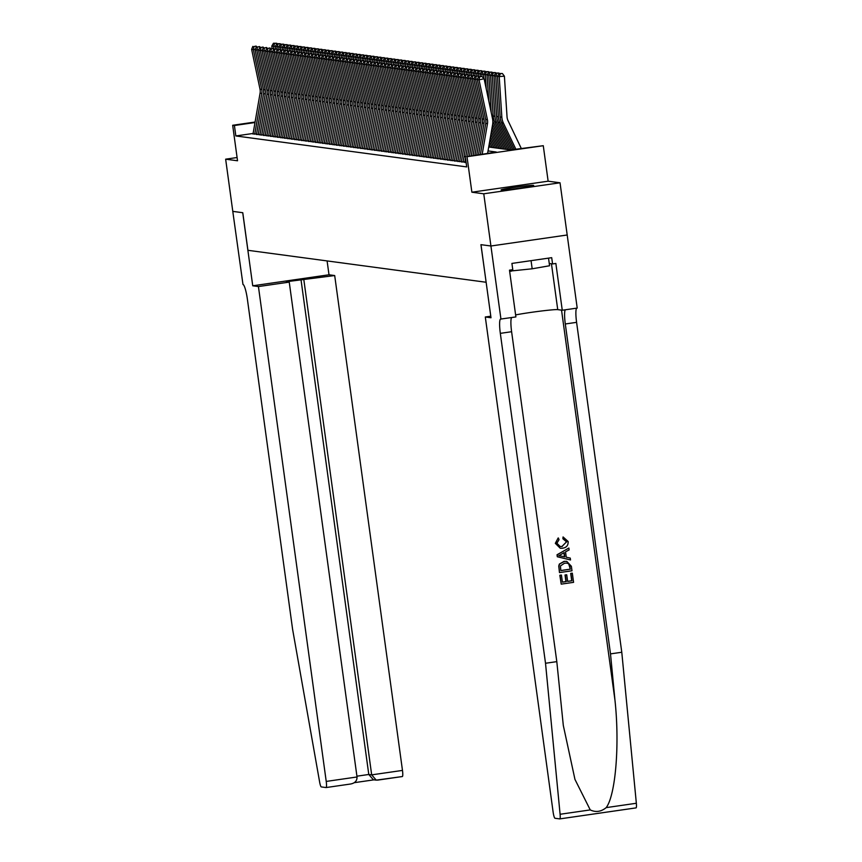 <?xml version="1.0" encoding="UTF-8"?>
<svg xmlns="http://www.w3.org/2000/svg" width="862" height="862" viewBox="0 0 862 862"><rect width="100%" height="100%" fill="white"/><g stroke="black" fill="none" stroke-linecap="round" stroke-linejoin="round"><path stroke-width="1.29" d="M533.459 185.373A16.453 0.733 -7.8 0 0 515.972 187.14A16.453 0.733 -7.8 0 0 501.081 189.92A16.453 0.733 -7.8 0 0 501.307 190.006A16.453 0.733 -7.8 0 0 518.795 188.239A16.453 0.733 -7.8 0 0 533.686 185.459A16.453 0.733 -7.8 0 0 533.459 185.373M488.722 146.993L510.627 149.923L543.275 145.7L467.01 156.712L496.2 152.014L488.032 150.915M500.941 319.091L490.931 246.004L480.985 244.668L490.995 317.755L485.306 316.99L553.092 811.864A6.325 1.013 -98.2 0 0 554.999 818.264L559.729 818.9A6.325 1.013 -98.2 0 0 559.783 818.9A6.325 1.013 -98.2 0 0 560.095 814.267L545.517 663.266L500.326 333.357A14.773 2.36 81.8 0 1 500.65 319.059A14.773 2.36 81.8 0 1 500.757 319.059L515.885 316.925L509.485 270.162L512.782 269.677L511.92 263.416L551.702 257.673L552.564 263.934L555.861 263.46L562.261 310.234L577.206 308.079L567.196 234.992L490.92 246.004L567.196 234.992L560.031 182.787L548.135 181.192L543.275 145.7M486.136 282.24L480.931 244.668L490.92 246.004L483.765 193.799L560.031 182.787M237.093 157.53L225.65 159.179L237.535 160.774L232.675 125.281L255.077 122.038M486.082 282.251L247.922 250.303L242.782 212.72L232.794 211.384L225.65 159.179M464.801 162.304L466.126 162.681M461.332 161.84L464.866 161.916M457.851 161.377L461.396 161.442M454.382 160.914L457.927 160.978M450.912 160.451L454.457 160.515M447.443 159.976L450.977 160.052M443.973 159.513L447.507 159.589M440.493 159.05L444.038 159.114M437.023 158.586L440.568 158.651M433.554 158.112L437.099 158.188M430.084 157.649L433.618 157.724M426.615 157.186L430.149 157.25M423.134 156.722L426.679 156.787M419.665 156.259L423.21 156.324M416.195 155.785L419.74 155.86M412.726 155.322L416.26 155.397M409.256 154.858L412.79 154.923M405.776 154.395L409.321 154.46M402.306 153.932L405.851 153.996M398.837 153.458L402.382 153.533M395.367 152.994L398.901 153.059M391.898 152.531L395.432 152.596M388.417 152.068L391.962 152.132M384.948 151.593L388.493 151.669M381.478 151.13L385.023 151.206M378.009 150.667L381.543 150.731M374.539 150.203L378.073 150.268M371.059 149.74L374.604 149.805M367.589 149.266L371.134 149.341M364.12 148.803L367.665 148.878M360.65 148.339L364.184 148.404M357.18 147.876L360.715 147.941M353.7 147.402L357.245 147.477M350.231 146.939L353.776 147.014M346.761 146.475L350.306 146.54M343.291 146.012L346.826 146.077M339.822 145.549L343.356 145.613M336.342 145.075L339.887 145.15M332.872 144.611L336.417 144.687M329.403 144.148L332.947 144.213M325.933 143.685L329.467 143.749M322.463 143.221L325.998 143.286M318.983 142.747L322.528 142.823M315.514 142.284L319.059 142.349M312.044 141.821L315.589 141.885M308.574 141.357L312.109 141.422M305.105 140.883L308.639 140.959M301.625 140.42L305.17 140.495M298.155 139.956L301.7 140.021M294.685 139.493L298.23 139.558M291.216 139.03L294.75 139.094M287.746 138.556L291.281 138.631M284.266 138.092L287.811 138.168M280.796 137.629L284.341 137.694M277.327 137.166L280.872 137.23M273.857 136.692L277.392 136.767M270.388 136.228L273.922 136.304M266.908 135.765L270.452 135.83M263.438 135.302L266.983 135.366M259.968 134.838L263.513 134.903M256.499 134.364L260.033 134.44M253.105 133.459L235.843 135.948L466.708 166.916L465.275 156.475M253.029 133.901L256.564 133.976M548.135 181.192L471.88 192.204L483.765 193.799M471.88 192.204L467.01 156.712M235.843 135.948L234.41 125.507L232.675 125.281M254.99 122.533L234.41 125.507M252.997 134.084L260.076 93.182A10.549 10.398 97.6 0 0 260.012 89.163L251.629 49.36L253.363 49.587L254.064 46.537L256.1 46.095L254.064 46.537M255.378 49.145L253.363 49.587L261.746 89.389A10.549 10.398 97.6 0 1 261.822 93.419L254.743 134.235M256.747 46.742L256.1 46.095M252.846 46.376L251.629 49.36M275.506 46.149L273.556 46.289L273.707 48.671M274.666 43.412L276.745 43.262L273.459 43.251L274.666 43.412L273.556 46.289L271.81 46.052L271.961 48.315M271.81 46.052L273.459 43.251M548.523 258.126L549.568 265.755L532.177 268.793L509.614 271.131M510.843 269.957L511.026 271.325M531.057 260.658L532.177 268.793M258.428 286.561L326.224 781.425L357.03 776.974L289.244 282.111L258.428 286.561L252.738 285.796L242.728 212.709L232.783 211.373L242.976 284.482A14.773 2.36 -98.2 0 1 247.416 299.426L292.606 629.346L319.63 782.017A6.325 1.013 -98.2 0 0 321.3 786.92L326.041 787.556A6.325 1.013 -98.2 0 0 326.084 787.556A6.325 1.013 -98.2 0 0 326.224 781.425M327.097 260.927L329.004 274.784L252.738 285.796M329.004 274.784L334.693 275.549L286.367 281.723L289.244 282.111M303.877 279.999L371.673 774.863L402.479 770.412A6.325 1.013 81.8 0 1 402.349 776.543A6.325 1.013 81.8 0 1 402.295 776.543L376.252 780.142L371.673 774.863L368.785 774.475L301 279.611M334.693 275.549L402.479 770.412M376.252 780.142L373.365 779.754L368.785 774.475L356.922 776.188M350.662 784L326.084 787.556L350.662 784C354.972 783.149 357.094 780.81 357.03 776.974M572.325 573.187L573.575 582.346L561.216 584.134L559.998 575.299L561.431 575.094L562.401 582.162L566.205 581.613L565.3 575.019L566.733 574.814L567.627 581.397L571.915 580.783L570.903 573.392L572.174 573.165A27.476 1.228 -7.8 0 0 570.687 573.37L571.7 580.762A27.476 1.228 -7.8 0 0 567.616 581.322M566.733 574.814L566.453 574.782A27.476 1.228 -7.8 0 0 565.03 574.986L565.925 581.57A27.476 1.228 -7.8 0 0 562.39 582.098M561.431 575.094L561.227 575.062A27.476 1.228 -7.8 0 0 559.847 575.277L561.216 584.134M566.754 561.356L564.06 561.367L559.352 564.071L558.748 566.022L559.47 572.54L558.921 566.043L559.557 564.093L564.341 561.399L566.754 561.356L571.377 566.291L571.991 570.784L559.632 572.562M566.743 541.875L563.166 538.804L563.069 536.94L562.897 538.772L566.539 541.842L561.981 546.433L566.539 541.842M555.462 543.362L558.145 537.985L555.322 543.351L560.268 548.264L555.322 543.351M545.517 663.266L556.809 661.639L563.306 725.438L574.954 779.399L590.244 809.914C595.761 812.554 601.083 811.778 606.202 807.619C615.64 795.087 619.789 744.359 614.962 700.181L610.501 653.881L565.3 323.972A14.773 2.36 81.8 0 1 565.407 309.781M568.877 548.027L557.035 554.762L557.305 556.755L570.515 559.966L557.466 556.777L557.197 554.783L568.877 548.027L569.135 549.902L565.526 551.874L566.259 557.218L570.256 558.091L570.515 559.966M610.501 653.881L621.782 652.254L576.592 322.345A14.773 2.36 81.8 0 1 576.7 308.154M511.716 317.528A14.773 2.36 81.8 0 0 511.608 331.719L556.809 661.639M606.202 807.619L636.35 803.265L621.782 652.254M485.306 316.99L490.79 316.192M515.616 314.921A23.737 1.067 172.2 0 1 540 311.182A23.737 1.067 172.2 0 1 557.736 309.63L562.261 310.234M636.35 803.265A6.325 1.013 81.8 0 1 636.037 807.888A6.325 1.013 81.8 0 1 635.994 807.888L559.826 818.889M549.256 263.492L552.564 263.934M563.597 538.847L562.897 538.772M558.404 538.017L559.018 539.731L556.906 543.243L560.149 546.486L562.261 546.476M563.069 536.94L568.144 541.498C568.338 545.398 566.463 547.639 562.509 548.232L560.268 548.264M558.759 555.581L564.761 556.884L564.168 552.617L559.061 555.602M563.92 552.747L564.481 556.83M570.332 569.222L568.694 563.802L566.83 563.123L564.556 563.177L560.44 565.946L560.817 570.59L570.116 569.189A27.476 1.228 -7.8 0 0 560.806 570.536M569.976 566.636L570.116 569.189M568.694 563.802L569.771 566.614M256.467 134.558L263.556 93.656A10.549 10.398 97.6 0 0 263.481 89.626L255.098 49.824L256.833 50.05L257.533 47.001L259.57 46.559L257.533 47.001M258.848 49.608L256.833 50.05L265.216 89.864A10.549 10.398 97.6 0 1 265.291 93.883L258.212 134.698M260.216 47.216L259.57 46.559M256.326 46.839L255.098 49.824M259.936 135.022L267.026 94.12A10.549 10.398 97.6 0 0 266.951 90.09L258.568 50.287L260.302 50.524L261.014 47.464L263.039 47.022L261.014 47.464M262.317 50.071L260.302 50.524L268.685 90.327A10.549 10.398 97.6 0 1 268.761 94.346L261.692 135.162M263.697 47.679L263.039 47.022M259.796 47.302L258.568 50.287M263.406 135.485L270.496 94.583A10.549 10.398 97.6 0 0 270.42 90.553L262.048 50.75L263.783 50.987L264.483 47.938L266.52 47.485L264.483 47.938M265.787 50.546L263.783 50.987L272.155 90.79A10.549 10.398 97.6 0 1 272.23 94.82L265.162 135.636M267.166 48.143L266.52 47.485M263.266 47.776L262.048 50.75M266.875 135.948L273.965 95.046A10.549 10.398 97.6 0 0 273.9 91.027L265.518 51.214L267.252 51.451L267.953 48.401L269.989 47.949L267.953 48.401M269.267 51.009L267.252 51.451L275.635 91.253A10.549 10.398 97.6 0 1 275.7 95.283L268.632 136.099M270.636 48.606L269.989 47.949M266.735 48.24L265.518 51.214M278.976 46.613L277.025 46.753L277.176 49.134M278.146 43.876L280.215 43.725L276.928 43.714L278.146 43.876L277.025 46.753L275.29 46.526L275.431 48.778M275.29 46.526L276.928 43.714M282.445 47.087L280.495 47.216L280.646 49.597M281.615 44.339L283.695 44.199L280.398 44.177L281.615 44.339L280.495 47.216L278.76 46.99L278.9 49.253M278.76 46.99L280.398 44.177M285.915 47.55L283.964 47.69L284.115 50.061M285.085 44.802L287.165 44.662L283.867 44.641L285.085 44.802L283.964 47.69L282.23 47.453L282.38 49.716M282.23 47.453L283.867 44.641M289.384 48.013L287.434 48.153L287.596 50.535M288.554 45.277L290.634 45.126L287.337 45.104L288.554 45.277L287.434 48.153L285.699 47.916L285.85 50.179M285.699 47.916L287.337 45.104M270.356 136.411L277.435 95.51A10.549 10.398 97.6 0 0 277.37 91.491L268.987 51.688L270.722 51.914L271.422 48.865L273.459 48.423L271.422 48.865M272.737 51.472L270.722 51.914L279.105 91.728A10.549 10.398 97.6 0 1 279.18 95.747L272.101 136.562M274.105 49.08L273.459 48.423M270.205 48.703L268.987 51.688M292.864 48.477L290.914 48.617L291.065 50.998M292.024 45.74L294.104 45.589L290.817 45.578L292.024 45.74L290.914 48.617L289.169 48.38L289.32 50.642M289.169 48.38L290.817 45.578M273.825 136.886L280.915 95.984A10.549 10.398 97.6 0 0 280.84 91.954L272.457 52.151L274.191 52.377L274.892 49.328L276.928 48.886L274.892 49.328M276.206 51.935L274.191 52.377L282.574 92.191A10.549 10.398 97.6 0 1 282.65 96.21L275.571 137.026M277.575 49.543L276.928 48.886M273.685 49.166L272.457 52.151M296.334 48.951L294.384 49.08L294.535 51.461M295.504 46.203L297.573 46.052L294.287 46.042L295.504 46.203L294.384 49.08L292.649 48.854L292.789 51.117M292.649 48.854L294.287 46.042M277.295 137.349L284.385 96.447A10.549 10.398 97.6 0 0 284.309 92.417L275.926 52.614L277.661 52.851L278.372 49.802L280.398 49.349L278.372 49.802M279.676 52.41L277.661 52.851L286.044 92.654A10.549 10.398 97.6 0 1 286.119 96.673L279.051 137.489M281.055 50.007L280.398 49.349M277.155 49.63L275.926 52.614M299.804 49.414L297.853 49.543L298.004 51.925M298.974 46.667L301.043 46.526L297.756 46.505L298.974 46.667L297.853 49.543L296.119 49.317L296.259 51.58M296.119 49.317L297.756 46.505M280.764 137.812L287.854 96.91A10.549 10.398 97.6 0 0 287.779 92.891L279.407 53.078L281.141 53.315L281.842 50.265L283.878 49.813L281.842 50.265M283.145 52.873L281.141 53.315L289.513 93.118A10.549 10.398 97.6 0 1 289.589 97.147L282.52 137.963M284.525 50.47L283.878 49.813M280.624 50.104L279.407 53.078M303.273 49.877L301.323 50.018L301.474 52.388M302.443 47.13L304.523 46.99L301.226 46.968L302.443 47.13L301.323 50.018L299.588 49.78L299.739 52.043M299.588 49.78L301.226 46.968M284.234 138.276L291.324 97.374A10.549 10.398 97.6 0 0 291.259 93.355L282.876 53.541L284.611 53.778L285.311 50.729L287.348 50.276L285.311 50.729M286.626 53.336L284.611 53.778L292.994 93.581A10.549 10.398 97.6 0 1 293.058 97.611L285.99 138.426M287.994 50.933L287.348 50.276M284.094 50.567L282.876 53.541M306.743 50.341L304.792 50.481L304.954 52.862M305.913 47.604L307.993 47.453L304.695 47.442L305.913 47.604L304.792 50.481L303.058 50.244L303.208 52.507M303.058 50.244L304.695 47.442M287.714 138.75L294.793 97.848A10.549 10.398 97.6 0 0 294.729 93.818L286.346 54.015L288.08 54.241L288.781 51.192L290.817 50.75L288.781 51.192M290.095 53.8L288.08 54.241L296.463 94.055A10.549 10.398 97.6 0 1 296.528 98.074L289.46 138.89M291.464 51.408L290.817 50.75M287.563 51.03L286.346 54.015M310.223 50.804L308.262 50.944L308.424 53.325M309.383 48.067L311.462 47.916L308.176 47.906L309.383 48.067L308.262 50.944L306.527 50.718L306.678 52.97M306.527 50.718L308.176 47.906M291.184 139.213L298.274 98.311A10.549 10.398 97.6 0 0 298.198 94.281L289.815 54.478L291.55 54.715L292.25 51.655L294.287 51.214L292.25 51.655M293.565 54.263L291.55 54.715L299.933 94.518A10.549 10.398 97.6 0 1 300.008 98.537L292.929 139.353M294.933 51.871L294.287 51.214M291.044 51.494L289.815 54.478M313.693 51.278L311.742 51.408L311.893 53.789M312.863 48.531L314.932 48.391L311.645 48.369L312.863 48.531L311.742 51.408L310.008 51.181L310.148 53.444M310.008 51.181L311.645 48.369M294.653 139.676L301.743 98.774A10.549 10.398 97.6 0 0 301.668 94.745L293.285 54.942L295.019 55.179L295.731 52.129L297.756 51.677L295.731 52.129M297.034 54.737L295.019 55.179L303.402 94.982A10.549 10.398 97.6 0 1 303.478 99.011L296.409 139.827M298.414 52.334L297.756 51.677M294.513 51.968L293.285 54.942M317.162 51.742L315.212 51.882L315.363 54.252M316.332 48.994L318.401 48.854L315.115 48.832L316.332 48.994L315.212 51.882L313.477 51.645L313.617 53.907M313.477 51.645L315.115 48.832M298.123 140.14L305.213 99.238A10.549 10.398 97.6 0 0 305.137 95.219L296.754 55.405L298.5 55.642L299.2 52.593L301.237 52.14L299.2 52.593M300.504 55.2L298.5 55.642L306.872 95.445A10.549 10.398 97.6 0 1 306.947 99.475L299.879 140.29M301.883 52.797L301.237 52.14M297.983 52.431L296.754 55.405M320.632 52.205L318.681 52.345L318.832 54.726M319.802 49.468L321.882 49.317L318.584 49.296L319.802 49.468L318.681 52.345L316.947 52.108L317.097 54.371M316.947 52.108L318.584 49.296M301.592 140.603L308.682 99.701A10.549 10.398 97.6 0 0 308.618 95.682L300.235 55.879L301.969 56.105L302.67 53.056L304.706 52.614L302.67 53.056M303.984 55.664L301.969 56.105L310.352 95.908A10.549 10.398 97.6 0 1 310.417 99.938L303.349 140.754M305.353 53.261L304.706 52.614M301.452 52.894L300.235 55.879M324.101 52.668L322.151 52.808L322.313 55.19M323.272 49.931L325.351 49.78L322.054 49.77L323.272 49.931L322.151 52.808L320.416 52.571L320.567 54.834M320.416 52.571L322.054 49.77M305.073 141.077L312.152 100.175A10.549 10.398 97.6 0 0 312.087 96.145L303.704 56.342L305.439 56.569L306.139 53.519L308.176 53.078L306.139 53.519M307.454 56.127L305.439 56.569L313.822 96.382A10.549 10.398 97.6 0 1 313.887 100.401L306.818 141.217M308.822 53.735L308.176 53.078M304.922 53.358L303.704 56.342M327.582 53.132L325.62 53.272L325.782 55.653M326.741 50.395L328.821 50.244L325.534 50.233L326.741 50.395L325.62 53.272L323.886 53.045L324.037 55.308M323.886 53.045L325.534 50.233M308.542 141.54L315.632 100.638A10.549 10.398 97.6 0 0 315.557 96.609L307.174 56.806L308.908 57.043L309.609 53.994L311.645 53.541L309.609 53.994M310.923 56.601L308.908 57.043L317.291 96.846A10.549 10.398 97.6 0 1 317.367 100.865L310.288 141.68M312.292 54.198L311.645 53.541M308.402 53.821L307.174 56.806M331.051 53.606L329.101 53.735L329.252 56.116M330.221 50.858L332.29 50.718L329.004 50.696L330.221 50.858L329.101 53.735L327.366 53.509L327.506 55.771M327.366 53.509L329.004 50.696M312.012 142.004L319.102 101.102A10.549 10.398 97.6 0 0 319.026 97.083L310.643 57.269L312.378 57.506L313.089 54.457L315.115 54.004L313.089 54.457M314.393 57.064L312.378 57.506L320.761 97.309A10.549 10.398 97.6 0 1 320.836 101.339L313.768 142.155M315.772 54.662L315.115 54.004M311.872 54.295L310.643 57.269M334.521 54.069L332.57 54.209L332.721 56.58M333.691 51.321L335.76 51.181L332.473 51.16L333.691 51.321L332.57 54.209L330.836 53.972L330.976 56.235M330.836 53.972L332.473 51.16M315.481 142.467L322.571 101.565A10.549 10.398 97.6 0 0 322.496 97.546L314.113 57.732L315.858 57.969L316.559 54.92L318.595 54.468L316.559 54.92M317.862 57.528L315.858 57.969L324.231 97.772A10.549 10.398 97.6 0 1 324.306 101.802L317.238 142.618M319.242 55.125L318.595 54.468M315.341 54.759L314.113 57.732M337.99 54.532L336.04 54.672L336.191 57.054M337.161 51.795L339.24 51.645L335.943 51.623L337.161 51.795L336.04 54.672L334.305 54.435L334.456 56.698M334.305 54.435L335.943 51.623M318.951 142.93L326.041 102.028A10.549 10.398 97.6 0 0 325.976 98.009L317.593 58.207L319.328 58.433L320.028 55.383L322.065 54.942L320.028 55.383M321.343 57.991L319.328 58.433L327.711 98.246A10.549 10.398 97.6 0 1 327.775 102.266L320.707 143.081M322.711 55.599L322.065 54.942M318.811 55.222L317.593 58.207M341.46 54.996L339.509 55.136L339.671 57.517M340.63 52.259L342.71 52.108L339.412 52.097L340.63 52.259L339.509 55.136L337.775 54.909L337.926 57.161M337.775 54.909L339.412 52.097M322.431 143.404L329.51 102.503A10.549 10.398 97.6 0 0 329.446 98.473L321.063 58.67L322.797 58.896L323.498 55.847L325.534 55.405L323.498 55.847M324.812 58.454L322.797 58.896L331.18 98.71A10.549 10.398 97.6 0 1 331.245 102.729L324.177 143.545M326.181 56.062L325.534 55.405M322.28 55.685L321.063 58.67M344.94 55.47L342.979 55.599L343.141 57.98M344.1 52.722L346.179 52.571L342.893 52.56L344.1 52.722L342.979 55.599L341.244 55.373L341.395 57.635M341.244 55.373L342.893 52.56M325.901 143.868L332.991 102.966A10.549 10.398 97.6 0 0 332.915 98.936L324.532 59.133L326.267 59.37L326.967 56.321L329.004 55.868L326.967 56.321M328.282 58.928L326.267 59.37L334.65 99.173A10.549 10.398 97.6 0 1 334.725 103.203L327.646 144.019M329.65 56.526L329.004 55.868M325.761 56.159L324.532 59.133M348.41 55.933L346.459 56.073L346.61 58.444M347.58 53.185L349.649 53.045L346.362 53.024L347.58 53.185L346.459 56.073L344.725 55.836L344.865 58.099M344.725 55.836L346.362 53.024M329.37 144.331L336.46 103.429A10.549 10.398 97.6 0 0 336.385 99.41L328.002 59.597L329.737 59.834L330.448 56.784L332.473 56.332L330.448 56.784M331.751 59.392L329.737 59.834L338.119 99.636A10.549 10.398 97.6 0 1 338.195 103.666L331.127 144.482M333.131 56.989L332.473 56.332M329.23 56.623L328.002 59.597M351.879 56.396L349.929 56.536L350.08 58.918M351.049 53.649L353.118 53.509L349.832 53.487L351.049 53.649L349.929 56.536L348.194 56.299L348.334 58.562M348.194 56.299L349.832 53.487M332.84 144.794L339.93 103.893A10.549 10.398 97.6 0 0 339.854 99.873L331.471 60.071L333.217 60.297L333.917 57.248L335.954 56.806L333.917 57.248M335.221 59.855L333.217 60.297L341.589 100.1A10.549 10.398 97.6 0 1 341.664 104.13L334.596 144.945M336.6 57.452L335.954 56.806M332.7 57.086L331.471 60.071M355.349 56.86L353.398 57L353.549 59.381M354.519 54.123L356.599 53.972L353.301 53.961L354.519 54.123L353.398 57L351.664 56.763L351.815 59.025M351.664 56.763L353.301 53.961M336.309 145.269L343.399 104.367A10.549 10.398 97.6 0 0 343.335 100.337L334.952 60.534L336.686 60.76L337.387 57.711L339.423 57.269L337.387 57.711M338.701 60.318L336.686 60.76L345.069 100.574A10.549 10.398 97.6 0 1 345.134 104.593L338.066 145.409M340.07 57.926L339.423 57.269M336.169 57.549L334.952 60.534M358.818 57.323L356.868 57.463L357.03 59.844M357.989 54.586L360.068 54.435L356.771 54.425L357.989 54.586L356.868 57.463L355.133 57.237L355.284 59.489M355.133 57.237L356.771 54.425M339.79 145.732L346.869 104.83A10.549 10.398 97.6 0 0 346.804 100.8L338.421 60.997L340.156 61.234L340.856 58.185L342.893 57.732L340.856 58.185M342.171 60.782L340.156 61.234L348.539 101.037A10.549 10.398 97.6 0 1 348.604 105.056L341.535 145.872M343.539 58.39L342.893 57.732M339.639 58.013L338.421 60.997M343.259 146.195L350.349 105.293A10.549 10.398 97.6 0 0 350.274 101.274L341.891 61.461L343.626 61.698L344.326 58.648L346.362 58.196L344.326 58.648M345.64 61.256L343.626 61.698L352.008 101.5A10.549 10.398 97.6 0 1 352.084 105.53L345.005 146.346M347.009 58.853L346.362 58.196M343.119 58.487L341.891 61.461M346.729 146.659L353.819 105.757A10.549 10.398 97.6 0 0 353.743 101.738L345.36 61.924L347.095 62.161L347.806 59.112L349.832 58.659L347.806 59.112M349.11 61.719L347.095 62.161L355.478 101.964A10.549 10.398 97.6 0 1 355.553 105.994L348.485 146.809M350.489 59.316L349.832 58.659M346.589 58.95L345.36 61.924M362.299 57.797L360.338 57.926L360.499 60.308M361.458 55.049L363.538 54.909L360.251 54.888L361.458 55.049L360.338 57.926L358.603 57.7L358.754 59.963M358.603 57.7L360.251 54.888M365.768 58.26L363.818 58.401L363.969 60.771M364.938 55.513L367.007 55.373L363.721 55.351L364.938 55.513L363.818 58.401L362.083 58.163L362.223 60.426M362.083 58.163L363.721 55.351M369.238 58.724L367.287 58.864L367.438 61.245M368.408 55.987L370.477 55.836L367.19 55.814L368.408 55.987L367.287 58.864L365.553 58.627L365.693 60.89M365.553 58.627L367.19 55.814M350.198 147.122L357.288 106.22A10.549 10.398 97.6 0 0 357.213 102.201L348.83 62.398L350.575 62.624L351.276 59.575L353.312 59.133L351.276 59.575M352.58 62.183L350.575 62.624L358.948 102.438A10.549 10.398 97.6 0 1 359.023 106.457L351.955 147.273M353.959 59.79L353.312 59.133M350.058 59.413L348.83 62.398M372.707 59.187L370.757 59.327L370.908 61.708M371.878 56.45L373.957 56.299L370.66 56.289L371.878 56.45L370.757 59.327L369.022 59.09L369.173 61.353M369.022 59.09L370.66 56.289M353.668 147.596L360.758 106.694A10.549 10.398 97.6 0 0 360.693 102.664L352.31 62.861L354.045 63.088L354.745 60.038L356.782 59.597L354.745 60.038M356.06 62.646L354.045 63.088L362.428 102.901A10.549 10.398 97.6 0 1 362.493 106.92L355.424 147.736M357.428 60.254L356.782 59.597M353.528 59.877L352.31 62.861M376.177 59.661L374.227 59.79L374.388 62.172M375.347 56.914L377.427 56.763L374.13 56.752L375.347 56.914L374.227 59.79L372.492 59.564L372.643 61.827M372.492 59.564L374.13 56.752M357.148 148.059L364.227 107.157A10.549 10.398 97.6 0 0 364.163 103.128L355.78 63.325L357.514 63.562L358.215 60.512L360.251 60.06L358.215 60.512M359.529 63.12L357.514 63.562L365.897 103.365A10.549 10.398 97.6 0 1 365.962 107.384L358.894 148.199M360.898 60.717L360.251 60.06M356.997 60.34L355.78 63.325M379.657 60.124L377.696 60.265L377.858 62.635M378.817 57.377L380.896 57.237L377.61 57.215L378.817 57.377L377.696 60.265L375.961 60.028L376.112 62.29M375.961 60.028L377.61 57.215M360.618 148.523L367.708 107.621A10.549 10.398 97.6 0 0 367.632 103.602L359.249 63.788L360.984 64.025L361.684 60.976L363.721 60.523L361.684 60.976M362.999 63.583L360.984 64.025L369.367 103.828A10.549 10.398 97.6 0 1 369.442 107.858L362.363 148.673M364.367 61.18L363.721 60.523M360.478 60.814L359.249 63.788M383.127 60.588L381.176 60.728L381.327 63.098M382.297 57.84L384.366 57.7L381.079 57.679L382.297 57.84L381.176 60.728L379.442 60.491L379.582 62.754M379.442 60.491L381.079 57.679M364.087 148.986L371.177 108.084A10.549 10.398 97.6 0 0 371.102 104.065L362.719 64.251L364.454 64.488L365.165 61.439L367.19 60.986L365.165 61.439M366.469 64.047L364.454 64.488L372.837 104.291A10.549 10.398 97.6 0 1 372.912 108.321L365.844 149.137M367.848 61.644L367.19 60.986M363.947 61.277L362.719 64.251M386.596 61.051L384.646 61.191L384.797 63.572M385.767 58.314L387.835 58.163L384.549 58.153L385.767 58.314L384.646 61.191L382.911 60.954L383.051 63.217M382.911 60.954L384.549 58.153M367.557 149.46L374.647 108.558A10.549 10.398 97.6 0 0 374.571 104.528L366.188 64.725L367.934 64.952L368.634 61.902L370.671 61.461L368.634 61.902M369.938 64.51L367.934 64.952L376.306 104.765A10.549 10.398 97.6 0 1 376.382 108.784L369.313 149.6M371.317 62.118L370.671 61.461M367.417 61.741L366.188 64.725M390.066 61.514L388.115 61.655L388.266 64.036M389.236 58.778L391.316 58.627L388.019 58.616L389.236 58.778L388.115 61.655L386.381 61.428L386.532 63.68M386.381 61.428L388.019 58.616M371.026 149.923L378.116 109.021A10.549 10.398 97.6 0 0 378.052 104.992L369.669 65.189L371.403 65.426L372.104 62.366L374.14 61.924L372.104 62.366M373.418 64.973L371.403 65.426L379.786 105.229A10.549 10.398 97.6 0 1 379.851 109.248L372.783 150.063M374.787 62.581L374.14 61.924M370.886 62.204L369.669 65.189M393.535 61.989L391.585 62.118L391.747 64.499M392.706 59.241L394.785 59.101L391.488 59.079L392.706 59.241L391.585 62.118L389.85 61.892L390.001 64.154M389.85 61.892L391.488 59.079M374.507 150.387L381.586 109.485A10.549 10.398 97.6 0 0 381.521 105.455L373.138 65.652L374.873 65.889L375.573 62.84L377.61 62.387L375.573 62.84M376.888 65.447L374.873 65.889L383.256 105.692A10.549 10.398 97.6 0 1 383.321 109.722L376.252 150.538M378.256 63.045L377.61 62.387M374.356 62.678L373.138 65.652M397.016 62.452L395.055 62.592L395.216 64.962M396.175 59.704L398.255 59.564L394.968 59.543L396.175 59.704L395.055 62.592L393.32 62.355L393.471 64.618M393.32 62.355L394.968 59.543M377.976 150.85L385.066 109.948A10.549 10.398 97.6 0 0 384.991 105.929L376.608 66.115L378.343 66.352L379.043 63.303L381.079 62.851L379.043 63.303M380.357 65.911L378.343 66.352L386.726 106.155A10.549 10.398 97.6 0 1 386.801 110.185L379.722 151.001M381.726 63.508L381.079 62.851M377.836 63.141L376.608 66.115M400.485 62.915L398.535 63.055L398.686 65.437M399.656 60.178L401.724 60.028L398.438 60.006L399.656 60.178L398.535 63.055L396.8 62.818L396.94 65.081M396.8 62.818L398.438 60.006M381.446 151.313L388.536 110.411A10.549 10.398 97.6 0 0 388.46 106.392L380.077 66.589L381.812 66.816L382.512 63.766L384.549 63.325L382.512 63.766M383.827 66.374L381.812 66.816L390.195 106.629A10.549 10.398 97.6 0 1 390.27 110.648L383.202 151.464M385.206 63.971L384.549 63.325M381.306 63.605L380.077 66.589M403.955 63.379L402.004 63.519L402.155 65.9M403.125 60.642L405.194 60.491L401.907 60.48L403.125 60.642L402.004 63.519L400.27 63.282L400.41 65.544M400.27 63.282L401.907 60.48M384.915 151.787L392.005 110.886A10.549 10.398 97.6 0 0 391.93 106.856L383.547 67.053L385.292 67.279L385.993 64.23L388.029 63.788L385.993 64.23M387.297 66.837L385.292 67.279L393.665 107.093A10.549 10.398 97.6 0 1 393.74 111.112L386.672 151.927M388.676 64.445L388.029 63.788M384.775 64.068L383.547 67.053M407.424 63.842L405.474 63.982L405.625 66.363M406.595 61.105L408.674 60.954L405.377 60.943L406.595 61.105L405.474 63.982L403.739 63.756L403.89 66.018M403.739 63.756L405.377 60.943M388.385 152.251L395.475 111.349A10.549 10.398 97.6 0 0 395.399 107.319L387.027 67.516L388.762 67.753L389.462 64.704L391.499 64.251L389.462 64.704M390.777 67.311L388.762 67.753L397.145 107.556A10.549 10.398 97.6 0 1 397.21 111.575L390.141 152.391M392.145 64.909L391.499 64.251M388.245 64.531L387.027 67.516M410.894 64.316L408.944 64.445L409.105 66.827M410.064 61.568L412.144 61.428L408.847 61.407L410.064 61.568L408.944 64.445L407.209 64.219L407.36 66.482M407.209 64.219L408.847 61.407M391.865 152.714L398.944 111.812A10.549 10.398 97.6 0 0 398.88 107.793L390.497 67.979L392.232 68.217L392.932 65.167L394.968 64.715L392.932 65.167M394.246 67.775L392.232 68.217L400.614 108.019A10.549 10.398 97.6 0 1 400.679 112.049L393.611 152.865M395.615 65.372L394.968 64.715M391.714 65.006L390.497 67.979M414.374 64.779L412.413 64.919L412.575 67.29M413.534 62.032L415.613 61.892L412.327 61.87L413.534 62.032L412.413 64.919L410.678 64.682L410.829 66.945M410.678 64.682L412.327 61.87M395.335 153.177L402.425 112.275A10.549 10.398 97.6 0 0 402.349 108.256L393.966 68.443L395.701 68.68L396.401 65.631L398.438 65.178L396.401 65.631M397.716 68.238L395.701 68.68L404.084 108.483A10.549 10.398 97.6 0 1 404.159 112.513L397.08 153.328M399.084 65.835L398.438 65.178M395.195 65.469L393.966 68.443M417.844 65.243L415.893 65.383L416.044 67.764M417.014 62.506L419.083 62.355L415.796 62.344L417.014 62.506L415.893 65.383L414.159 65.146L414.299 67.408M414.159 65.146L415.796 62.344M398.804 153.641L405.894 112.739A10.549 10.398 97.6 0 0 405.819 108.72L397.436 68.917L399.171 69.143L399.871 66.094L401.907 65.652L399.871 66.094M401.186 68.701L399.171 69.143L407.554 108.957A10.549 10.398 97.6 0 1 407.629 112.976L400.561 153.792M402.565 66.309L401.907 65.652M398.664 65.932L397.436 68.917M421.313 65.706L419.363 65.846L419.514 68.227M420.484 62.969L422.552 62.818L419.266 62.807L420.484 62.969L419.363 65.846L417.628 65.62L417.768 67.872M417.628 65.62L419.266 62.807M402.274 154.115L409.364 113.213A10.549 10.398 97.6 0 0 409.288 109.183L400.905 69.38L402.651 69.606L403.351 66.557L405.388 66.115L403.351 66.557M404.655 69.165L402.651 69.606L411.023 109.42A10.549 10.398 97.6 0 1 411.099 113.439L404.03 154.255M406.034 66.773L405.388 66.115M402.134 66.396L400.905 69.38M424.783 66.18L422.833 66.309L422.983 68.691M423.953 63.432L426.033 63.282L422.736 63.271L423.953 63.432L422.833 66.309L421.098 66.083L421.249 68.346M421.098 66.083L422.736 63.271M405.743 154.578L412.833 113.676A10.549 10.398 97.6 0 0 412.758 109.646L404.386 69.844L406.121 70.081L406.821 67.031L408.857 66.579L406.821 67.031M408.135 69.639L406.121 70.081L414.503 109.883A10.549 10.398 97.6 0 1 414.568 113.913L407.5 154.729M409.504 67.236L408.857 66.579M405.603 66.87L404.386 69.844M428.252 66.643L426.302 66.783L426.464 69.154M427.423 63.896L429.502 63.756L426.205 63.734L427.423 63.896L426.302 66.783L424.567 66.546L424.718 68.809M424.567 66.546L426.205 63.734M409.224 155.041L416.303 114.14A10.549 10.398 97.6 0 0 416.238 110.12L407.855 70.307L409.59 70.544L410.29 67.495L412.327 67.042L410.29 67.495M411.605 70.102L409.59 70.544L417.973 110.347A10.549 10.398 97.6 0 1 418.038 114.377L410.969 155.192M412.973 67.699L412.327 67.042M409.073 67.333L407.855 70.307M431.733 67.107L429.772 67.247L429.933 69.628M430.892 64.359L432.972 64.219L429.685 64.197L430.892 64.359L429.772 67.247L428.037 67.01L428.188 69.272M428.037 67.01L429.685 64.197M412.693 155.505L419.783 114.603A10.549 10.398 97.6 0 0 419.708 110.584L411.325 70.781L413.06 71.007L413.76 67.958L415.796 67.516L413.76 67.958M415.075 70.565L413.06 71.007L421.443 110.81A10.549 10.398 97.6 0 1 421.518 114.84L414.439 155.656M416.443 68.163L415.796 67.516M412.553 67.796L411.325 70.781M435.202 67.57L433.252 67.71L433.403 70.091M434.373 64.833L436.441 64.682L433.155 64.672L434.373 64.833L433.252 67.71L431.517 67.473L431.657 69.736M431.517 67.473L433.155 64.672M416.163 155.979L423.253 115.077A10.549 10.398 97.6 0 0 423.177 111.047L414.794 71.244L416.529 71.471L417.23 68.421L419.266 67.979L417.23 68.421M418.544 71.029L416.529 71.471L424.912 111.284A10.549 10.398 97.6 0 1 424.988 115.303L417.919 156.119M419.923 68.637L419.266 67.979M416.023 68.26L414.794 71.244M438.672 68.033L436.722 68.173L436.872 70.555M437.842 65.296L439.911 65.146L436.625 65.135L437.842 65.296L436.722 68.173L434.987 67.947L435.127 70.199M434.987 67.947L436.625 65.135M419.632 156.442L426.722 115.54A10.549 10.398 97.6 0 0 426.647 111.51L418.264 71.708L420.009 71.945L420.71 68.895L422.746 68.443L420.71 68.895M422.014 71.503L420.009 71.945L428.382 111.748A10.549 10.398 97.6 0 1 428.457 115.767L421.389 156.582M423.393 69.1L422.746 68.443M419.492 68.723L418.264 71.708M442.141 68.507L440.191 68.637L440.342 71.018M441.312 65.76L443.391 65.62L440.094 65.598L441.312 65.76L440.191 68.637L438.456 68.41L438.607 70.673M438.456 68.41L440.094 65.598M423.102 156.906L430.192 116.004A10.549 10.398 97.6 0 0 430.116 111.985L421.744 72.171L423.479 72.408L424.179 69.359L426.216 68.906L424.179 69.359M425.494 71.966L423.479 72.408L431.862 112.211A10.549 10.398 97.6 0 1 431.927 116.241L424.858 157.056M426.862 69.563L426.216 68.906M422.962 69.197L421.744 72.171M445.611 68.971L443.661 69.111L443.822 71.481M444.781 66.223L446.861 66.083L443.564 66.062L444.781 66.223L443.661 69.111L441.926 68.874L442.077 71.137M441.926 68.874L443.564 66.062M426.582 157.369L433.661 116.467A10.549 10.398 97.6 0 0 433.597 112.448L425.214 72.634L426.949 72.871L427.649 69.822L429.685 69.369L427.649 69.822M428.964 72.43L426.949 72.871L435.332 112.674A10.549 10.398 97.6 0 1 435.396 116.704L428.328 157.52M430.332 70.027L429.685 69.369M426.431 69.66L425.214 72.634M449.091 69.434L447.13 69.574L447.292 71.955M448.251 66.697L450.33 66.546L447.044 66.525L448.251 66.697L447.13 69.574L445.395 69.337L445.546 71.6M445.395 69.337L447.044 66.525M430.052 157.832L437.142 116.93A10.549 10.398 97.6 0 0 437.066 112.911L428.683 73.108L430.418 73.335L431.119 70.285L433.155 69.844L431.119 70.285M432.433 72.893L430.418 73.335L438.801 113.148A10.549 10.398 97.6 0 1 438.877 117.167L431.797 157.983M433.801 70.501L433.155 69.844M429.912 70.124L428.683 73.108M452.561 69.897L450.61 70.037L450.761 72.419M451.731 67.161L453.8 67.01L450.514 66.999L451.731 67.161L450.61 70.037L448.876 69.8L449.016 72.063M448.876 69.8L450.514 66.999M433.521 158.306L440.611 117.404A10.549 10.398 97.6 0 0 440.536 113.375L432.153 73.572L433.888 73.798L434.588 70.749L436.625 70.307L434.588 70.749M435.903 73.356L433.888 73.798L442.271 113.612A10.549 10.398 97.6 0 1 442.346 117.631L435.278 158.446M437.282 70.964L436.625 70.307M433.381 70.587L432.153 73.572M456.03 70.372L454.08 70.501L454.231 72.882M455.201 67.624L457.269 67.473L453.983 67.462L455.201 67.624L454.08 70.501L452.345 70.275L452.485 72.537M452.345 70.275L453.983 67.462M436.991 158.77L444.081 117.868A10.549 10.398 97.6 0 0 444.005 113.838L435.622 74.035L437.368 74.272L438.068 71.223L440.105 70.77L438.068 71.223M439.372 73.83L437.368 74.272L445.74 114.075A10.549 10.398 97.6 0 1 445.816 118.094L438.747 158.92M440.751 71.427L440.105 70.77M436.851 71.05L435.622 74.035M459.5 70.835L457.55 70.975L457.7 73.345M458.67 68.087L460.75 67.947L457.453 67.926L458.67 68.087L457.55 70.975L455.815 70.738L455.966 73.001M455.815 70.738L457.453 67.926M440.46 159.233L447.55 118.331A10.549 10.398 97.6 0 0 447.475 114.312L439.103 74.498L440.838 74.735L441.538 71.686L443.574 71.234L441.538 71.686M442.852 74.294L440.838 74.735L449.221 114.538A10.549 10.398 97.6 0 1 449.285 118.568L442.217 159.384M444.221 71.891L443.574 71.234M440.32 71.524L439.103 74.498M462.969 71.298L461.019 71.438L461.181 73.809M462.14 68.551L464.219 68.41L460.922 68.389L462.14 68.551L461.019 71.438L459.284 71.201L459.435 73.464M459.284 71.201L460.922 68.389M443.941 159.696L451.02 118.794A10.549 10.398 97.6 0 0 450.955 114.775L442.572 74.962L444.307 75.199L445.007 72.149L447.044 71.708L445.007 72.149M446.322 74.757L444.307 75.199L452.69 115.002A10.549 10.398 97.6 0 1 452.755 119.031L445.686 159.847M447.69 72.354L447.044 71.708M443.79 71.988L442.572 74.962M466.45 71.761L464.489 71.902L464.65 74.283M465.609 69.025L467.689 68.874L464.402 68.863L465.609 69.025L464.489 71.902L462.754 71.665L462.905 73.927M462.754 71.665L464.402 68.863M447.41 160.17L454.5 119.268A10.549 10.398 97.6 0 0 454.425 115.239L446.042 75.436L447.777 75.662L448.477 72.613L450.514 72.171L448.477 72.613M449.792 75.22L447.777 75.662L456.16 115.476A10.549 10.398 97.6 0 1 456.235 119.495L449.156 160.31M451.16 72.828L450.514 72.171M447.259 72.451L446.042 75.436M469.919 72.225L467.969 72.365L468.12 74.746M469.09 69.488L471.158 69.337L467.872 69.326L469.09 69.488L467.969 72.365L466.234 72.139L466.374 74.391M466.234 72.139L467.872 69.326M450.88 160.634L457.97 119.732A10.549 10.398 97.6 0 0 457.894 115.702L449.511 75.899L451.246 76.136L451.947 73.076L453.983 72.634L451.947 73.076M453.261 75.684L451.246 76.136L459.629 115.939A10.549 10.398 97.6 0 1 459.705 119.958L452.636 160.774M454.64 73.292L453.983 72.634M450.74 72.914L449.511 75.899M473.389 72.699L471.439 72.828L471.589 75.209M472.559 69.951L474.628 69.811L471.342 69.79L472.559 69.951L471.439 72.828L469.704 72.602L469.844 74.865M469.704 72.602L471.342 69.79M454.349 161.097L461.439 120.195A10.549 10.398 97.6 0 0 461.364 116.165L452.981 76.362L454.727 76.599L455.427 73.55L457.463 73.098L455.427 73.55M456.731 76.158L454.727 76.599L463.099 116.402A10.549 10.398 97.6 0 1 463.174 120.432L456.106 161.248M458.11 73.755L457.463 73.098M454.209 73.389L452.981 76.362M476.858 73.162L474.908 73.302L475.059 75.673M489.605 141.864L492.277 147.467M489.174 144.363L490.543 147.24M476.029 70.415L478.108 70.275L474.811 70.253L476.029 70.415L474.908 73.302L473.173 73.065L473.324 75.328M473.173 73.065L474.811 70.253M457.819 161.56L464.909 120.658A10.549 10.398 97.6 0 0 464.833 116.639L456.461 76.826L458.196 77.063L458.896 74.013L460.933 73.561L458.896 74.013M460.211 76.621L458.196 77.063L466.579 116.866A10.549 10.398 97.6 0 1 466.644 120.895L459.575 161.711M461.579 74.218L460.933 73.561M457.679 73.852L456.461 76.826M480.328 73.626L478.378 73.766L478.539 76.147M490.467 136.864L495.758 147.93M490.036 139.364L494.012 147.704M479.498 70.889L481.578 70.738L478.281 70.716L479.498 70.889L478.378 73.766L476.643 73.529L476.794 75.791M476.643 73.529L478.281 70.716M461.299 162.024L468.378 121.122A10.549 10.398 97.6 0 0 468.314 117.103L459.931 77.3L461.666 77.526L462.366 74.477L464.402 74.035L462.366 74.477M463.681 77.084L461.666 77.526L470.049 117.34A10.549 10.398 97.6 0 1 470.113 121.359L463.045 162.175M465.049 74.692L464.402 74.035M461.148 74.315L459.931 77.3M483.808 74.089L481.847 74.229L482.009 76.61M491.34 131.864L499.227 148.404M490.909 134.364L497.493 148.167M482.968 71.352L485.047 71.201L481.761 71.19L482.968 71.352L481.847 74.229L480.112 73.992L480.263 76.255M480.112 73.992L481.761 71.19M464.769 162.498L465.512 158.188M465.825 156.399L471.859 121.596A10.549 10.398 97.6 0 0 471.783 117.566L463.4 77.763L465.135 77.989L465.836 74.94L467.872 74.498L465.836 74.94M467.15 77.548L465.135 77.989L473.518 117.803A10.549 10.398 97.6 0 1 473.594 121.822L467.646 156.13M468.519 75.156L467.872 74.498M464.618 74.778L463.4 77.763M487.278 74.563L485.328 74.692L486.243 88.861M492.202 126.876L502.697 148.867M491.771 129.365L500.962 148.63M486.448 71.815L488.517 71.665L485.231 71.654L486.448 71.815L485.328 74.692L483.593 74.466L483.851 78.474M483.593 74.466L485.231 71.654M469.467 155.871L475.328 122.059A10.549 10.398 97.6 0 0 475.253 118.029L466.87 78.226L468.605 78.464L469.305 75.414L471.342 74.962L469.305 75.414M470.62 78.022L468.605 78.464L476.988 118.266A10.549 10.398 97.6 0 1 477.063 122.285L471.288 155.613M471.999 75.619L471.342 74.962M468.098 75.242L466.87 78.226M490.747 75.026L488.797 75.156L491.221 112.491M492.827 121.37A15.818 15.602 97.6 0 0 492.956 121.628L506.166 149.331M492.633 124.376L504.432 149.094M489.918 72.279L491.986 72.139L488.7 72.117L489.918 72.279L488.797 75.156L487.062 74.929L488.732 100.682M487.062 74.929L488.7 72.117M473.109 155.343L478.798 122.523A10.549 10.398 97.6 0 0 478.722 118.503L470.34 78.69L472.085 78.927L472.785 75.878L474.822 75.425L472.785 75.878M474.089 78.485L472.085 78.927L480.457 118.73A10.549 10.398 97.6 0 1 480.533 122.76L474.93 155.085M475.468 76.082L474.822 75.425M471.568 75.716L470.34 78.69M494.217 75.49L492.267 75.63L494.907 116.262A15.818 15.602 97.6 0 0 496.426 122.092L509.636 149.794M493.387 72.742L495.467 72.602L492.17 72.58L493.387 72.742L492.267 75.63L490.532 75.393L493.172 116.025A15.818 15.602 97.6 0 0 494.691 121.865L507.901 149.568M490.532 75.393L492.17 72.58M476.751 154.815L482.267 122.986A10.549 10.398 97.6 0 0 482.192 118.967L473.82 79.153L475.555 79.39L476.255 76.341L478.291 75.888L476.255 76.341M477.57 78.948L475.555 79.39L483.938 119.193A10.549 10.398 97.6 0 1 484.002 123.223L478.572 154.557M478.938 76.546L478.291 75.888M475.037 76.179L473.82 79.153M497.686 75.953L495.736 76.093L498.376 116.726A15.818 15.602 97.6 0 0 499.895 122.566L512.804 149.611M496.857 73.216L498.936 73.065L495.639 73.054L496.857 73.216L495.736 76.093L494.001 75.856L496.641 116.499A15.818 15.602 97.6 0 0 498.161 122.329L511.285 149.837M494.001 75.856L495.639 73.054M480.393 154.287L485.737 123.449A10.549 10.398 97.6 0 0 485.672 119.43L477.289 79.627L479.024 79.854L479.725 76.804L481.761 76.362L479.725 76.804M482.224 154.029L487.472 123.686A10.549 10.398 97.6 0 0 487.407 119.667L479.024 79.854L484.11 78.733L492.493 118.547A15.818 15.602 -82.4 0 1 492.601 124.581L487.633 153.253M484.11 78.733L481.761 76.362M478.507 76.643L477.289 79.627M521.251 148.393L508.052 120.712A10.549 10.398 -82.4 0 1 507.039 116.833L504.399 76.19L499.206 76.556L501.846 117.189A15.818 15.602 97.6 0 0 503.365 123.029L515.842 149.18M500.326 73.679L502.406 73.529L499.12 73.518L500.326 73.679L499.206 76.556L497.471 76.33L500.111 116.963A15.818 15.602 97.6 0 0 501.63 122.792L514.323 149.395M497.471 76.33L499.12 73.518M502.406 73.529L504.399 76.19M260.076 93.182L261.822 93.419M260.012 89.163L261.746 89.389M354.325 782.674L373.957 779.841L354.336 782.664M614.962 700.181L561.539 310.137M565.3 323.972L576.592 322.345M511.608 331.719L500.326 333.357M560.095 814.267L590.244 809.914M551.454 263.794L557.736 309.63M263.556 93.656L265.291 93.883M263.481 89.626L265.216 89.864M267.026 94.12L268.761 94.346M266.951 90.09L268.685 90.327M270.496 94.583L272.23 94.82M270.42 90.553L272.155 90.79M273.965 95.046L275.7 95.283M273.9 91.027L275.635 91.253M277.435 95.51L279.18 95.747M277.37 91.491L279.105 91.728M280.915 95.984L282.65 96.21M280.84 91.954L282.574 92.191M284.385 96.447L286.119 96.673M284.309 92.417L286.044 92.654M287.854 96.91L289.589 97.147M287.779 92.891L289.513 93.118M291.324 97.374L293.058 97.611M291.259 93.355L292.994 93.581M294.793 97.848L296.528 98.074M294.729 93.818L296.463 94.055M298.274 98.311L300.008 98.537M298.198 94.281L299.933 94.518M301.743 98.774L303.478 99.011M301.668 94.745L303.402 94.982M305.213 99.238L306.947 99.475M305.137 95.219L306.872 95.445M308.682 99.701L310.417 99.938M308.618 95.682L310.352 95.908M312.152 100.175L313.887 100.401M312.087 96.145L313.822 96.382M315.632 100.638L317.367 100.865M315.557 96.609L317.291 96.846M319.102 101.102L320.836 101.339M319.026 97.083L320.761 97.309M322.571 101.565L324.306 101.802M322.496 97.546L324.231 97.772M326.041 102.028L327.775 102.266M325.976 98.009L327.711 98.246M329.51 102.503L331.245 102.729M329.446 98.473L331.18 98.71M332.991 102.966L334.725 103.203M332.915 98.936L334.65 99.173M336.46 103.429L338.195 103.666M336.385 99.41L338.119 99.636M339.93 103.893L341.664 104.13M339.854 99.873L341.589 100.1M343.399 104.367L345.134 104.593M343.335 100.337L345.069 100.574M346.869 104.83L348.604 105.056M346.804 100.8L348.539 101.037M350.349 105.293L352.084 105.53M350.274 101.274L352.008 101.5M353.819 105.757L355.553 105.994M353.743 101.738L355.478 101.964M357.288 106.22L359.023 106.457M357.213 102.201L358.948 102.438M360.758 106.694L362.493 106.92M360.693 102.664L362.428 102.901M364.227 107.157L365.962 107.384M364.163 103.128L365.897 103.365M367.708 107.621L369.442 107.858M367.632 103.602L369.367 103.828M371.177 108.084L372.912 108.321M371.102 104.065L372.837 104.291M374.647 108.558L376.382 108.784M374.571 104.528L376.306 104.765M378.116 109.021L379.851 109.248M378.052 104.992L379.786 105.229M381.586 109.485L383.321 109.722M381.521 105.455L383.256 105.692M385.066 109.948L386.801 110.185M384.991 105.929L386.726 106.155M388.536 110.411L390.27 110.648M388.46 106.392L390.195 106.629M392.005 110.886L393.74 111.112M391.93 106.856L393.665 107.093M395.475 111.349L397.21 111.575M395.399 107.319L397.145 107.556M398.944 111.812L400.679 112.049M398.88 107.793L400.614 108.019M402.425 112.275L404.159 112.513M402.349 108.256L404.084 108.483M405.894 112.739L407.629 112.976M405.819 108.72L407.554 108.957M409.364 113.213L411.099 113.439M409.288 109.183L411.023 109.42M412.833 113.676L414.568 113.913M412.758 109.646L414.503 109.883M416.303 114.14L418.038 114.377M416.238 110.12L417.973 110.347M419.783 114.603L421.518 114.84M419.708 110.584L421.443 110.81M423.253 115.077L424.988 115.303M423.177 111.047L424.912 111.284M426.722 115.54L428.457 115.767M426.647 111.51L428.382 111.748M430.192 116.004L431.927 116.241M430.116 111.985L431.862 112.211M433.661 116.467L435.396 116.704M433.597 112.448L435.332 112.674M437.142 116.93L438.877 117.167M437.066 112.911L438.801 113.148M440.611 117.404L442.346 117.631M440.536 113.375L442.271 113.612M444.081 117.868L445.816 118.094M444.005 113.838L445.74 114.075M447.55 118.331L449.285 118.568M447.475 114.312L449.221 114.538M451.02 118.794L452.755 119.031M450.955 114.775L452.69 115.002M454.5 119.268L456.235 119.495M454.425 115.239L456.16 115.476M457.97 119.732L459.705 119.958M457.894 115.702L459.629 115.939M461.439 120.195L463.174 120.432M461.364 116.165L463.099 116.402M464.909 120.658L466.644 120.895M464.833 116.639L466.579 116.866M468.378 121.122L470.113 121.359M468.314 117.103L470.049 117.34M471.859 121.596L473.594 121.822M471.783 117.566L473.518 117.803M475.328 122.059L477.063 122.285M475.253 118.029L476.988 118.266M478.798 122.523L480.533 122.76M478.722 118.503L480.457 118.73M494.907 116.262L493.172 116.025M496.426 122.092L494.691 121.865M482.267 122.986L484.002 123.223M482.192 118.967L483.938 119.193M498.376 116.726L496.641 116.499M499.895 122.566L498.161 122.329M485.737 123.449L487.472 123.686M485.672 119.43L487.407 119.667M501.846 117.189L500.111 116.963M503.365 123.029L501.63 122.792M402.349 776.543L377.437 780.142M559.783 818.9L636.037 807.888"/></g></svg>
